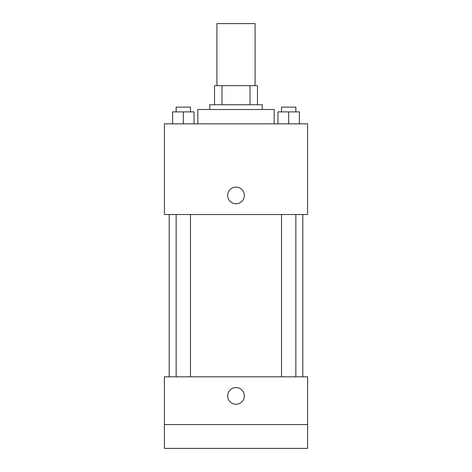 <?xml version="1.0" encoding="UTF-8"?>
<svg xmlns="http://www.w3.org/2000/svg" width="472" height="472" viewBox="0 0 472 472"><rect width="100%" height="100%" fill="white"/><g stroke="black" fill="none" stroke-linecap="round" stroke-linejoin="round"><path stroke-width="0.71" d="M255.092 85.65L255.092 23.6L216.908 23.6L216.908 85.65M221.993 104.743L221.993 85.65L214.524 85.65L214.524 104.743L214.524 85.65M221.993 85.65L257.476 85.65L257.476 104.743M250.007 104.743L250.007 85.65M209.751 109.516L209.751 104.743L262.249 104.743L262.249 109.516M274.185 123.835L274.185 109.516L197.815 109.516L197.815 123.835M164.403 123.835L307.596 123.835L307.596 214.524L164.403 214.524L164.403 123.835M236 203.78A8.354 8.354 0 0 1 228.767 191.254A8.354 8.354 0 0 1 243.233 191.254A8.354 8.354 0 0 1 236 203.78M164.403 376.803L307.596 376.803L307.596 448.4L164.403 448.4L164.403 376.803M236 404.25A8.354 8.354 0 0 1 228.767 391.719A8.354 8.354 0 0 1 243.233 391.719A8.354 8.354 0 0 1 236 404.25M164.403 424.534L307.596 424.534M277.955 123.835L277.955 111.899L299.431 111.899L299.431 123.835L299.431 111.899M288.693 123.835L288.693 111.899M295.855 111.899L295.855 107.126L281.536 107.126L281.536 111.899M172.569 123.835L172.569 111.899L194.045 111.899L194.045 123.835L194.045 111.899M183.307 123.835L183.307 111.899M190.464 111.899L190.464 107.126L176.144 107.126L176.144 111.899M302.823 376.803L302.823 214.524M169.177 376.803L169.177 214.524M281.536 214.524L281.536 376.803M295.855 214.524L295.855 376.803M190.464 376.803L190.464 214.524M176.144 376.803L176.144 214.524"/></g></svg>
